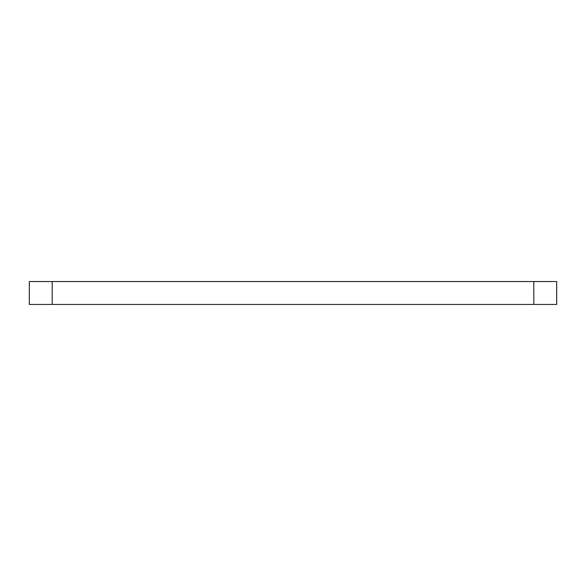 <?xml version="1.0" encoding="UTF-8"?>
<svg xmlns="http://www.w3.org/2000/svg" width="586" height="586" viewBox="0 0 586 586"><rect width="100%" height="100%" fill="white"/><g stroke="black" fill="none" stroke-linecap="round" stroke-linejoin="round"><path stroke-width="0.88" d="M52.191 304.442L556.7 304.442L556.7 281.558L29.3 281.558L29.3 304.442L52.191 304.442L52.191 281.558M533.809 304.442L533.809 281.558"/></g></svg>

